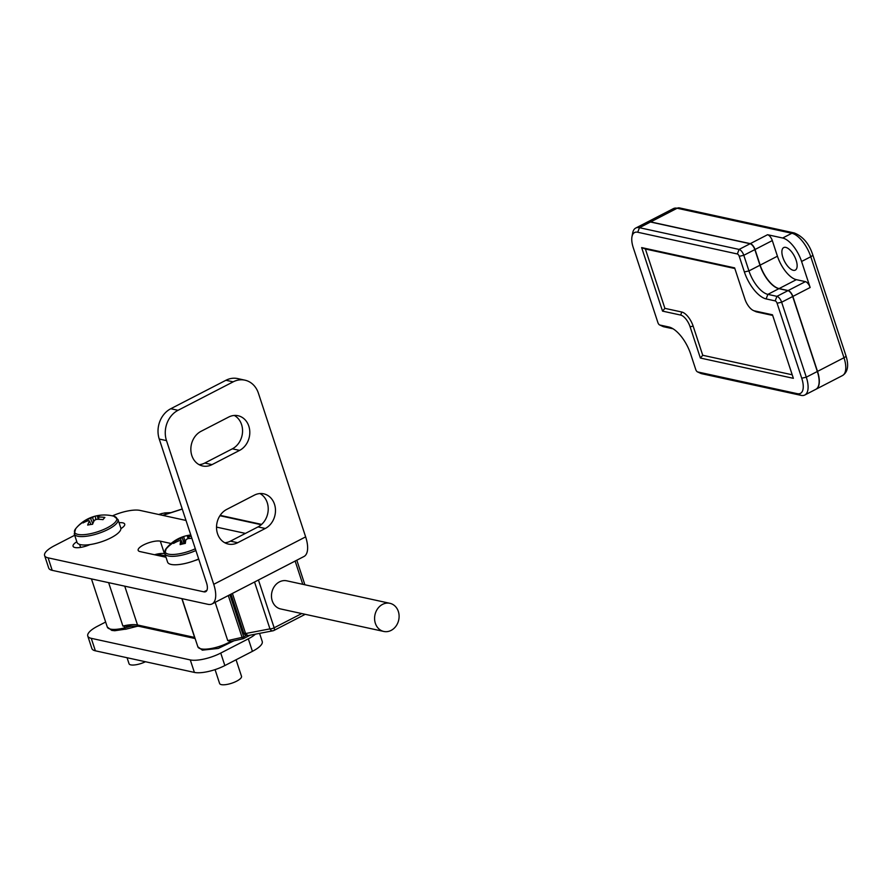 <?xml version="1.0" encoding="UTF-8"?>
<svg xmlns="http://www.w3.org/2000/svg" width="892" height="892" viewBox="0 0 892 892"><rect width="100%" height="100%" fill="white"/><g stroke="black" fill="none" stroke-linecap="round" stroke-linejoin="round"><path stroke-width="1.34" d="M181.957 544.131L180.786 540.831A36.75 9.388 76.7 0 0 180.128 544.633A36.427 24.898 -179 0 1 185.324 543.406A36.75 9.388 -103.3 0 1 185.982 539.604A5.207 1.606 -18.2 0 0 187.811 538.634A36.75 33.695 24 0 1 191.914 538.389M190.788 534.977A36.862 36.862 0 0 0 184.499 536.248A36.427 34.877 105.4 0 0 183.752 536.482A36.75 9.388 76.7 0 0 183.707 536.493A36.862 36.862 0 0 0 166.224 548.502A22.211 6.824 -18.2 0 0 165.31 549.951A36.862 33.785 24 0 1 173.951 542.347A36.427 13.313 -130.3 0 0 173.583 543.44A36.75 33.695 24 0 1 179.493 540.597A5.207 1.606 -18.2 0 0 180.786 540.831M191.256 536.404A36.75 33.695 -156 0 0 188.714 536.616L189.16 538.5M188.1 538.601L187.42 536.382A36.75 9.388 -103.3 0 1 188.959 535.245A36.427 34.877 105.4 0 0 184.499 536.248M188.714 536.616A5.207 1.606 -18.2 0 0 187.42 536.382M182.682 543.953L180.396 538.578A36.75 33.695 -156 0 0 174.475 541.422L175.423 542.403M183.707 536.493A36.75 9.388 76.7 0 0 182.224 537.608A5.207 1.606 -18.2 0 0 180.396 538.578M182.224 537.608L184.053 543.652M215.061 669.624L219.61 683.484A11.518 3.535 -18.2 0 0 228.675 684.086A11.518 3.535 -18.2 0 0 241.498 676.281L236.068 659.779M195.894 550.52A23.036 7.08 -18.2 0 1 182.949 554.902A23.036 7.08 -18.2 0 1 164.819 553.698L167.585 562.127A23.036 7.08 -18.2 0 0 185.726 563.343A23.036 7.08 -18.2 0 0 198.671 558.95M183.752 536.482L185.146 543.44M173.951 542.347A36.427 13.313 -130.3 0 1 174.475 541.422M52.204 570.345A23.036 7.08 161.8 0 1 48.703 568.059L44.6 555.56A23.036 7.08 -18.2 0 0 48.101 557.846L52.204 570.345L207.981 604.319A25.344 11.15 -117.3 0 0 212.073 603.929A25.344 11.15 -117.3 0 0 213.734 584.316L166.492 440.615L159.244 439.042A23.036 19.434 -77.7 0 1 170.785 408.726L225.932 380.271A23.036 19.434 -77.7 0 1 237.685 378.587L244.932 380.17A23.036 19.434 102.3 0 0 233.18 381.843L178.032 410.309A23.036 19.434 102.3 0 0 166.492 440.615M74.683 535.267L54.412 545.726A23.036 7.08 -18.2 0 0 44.6 555.56M186.015 520.449L140.011 510.414A23.036 7.08 -18.2 0 0 112.448 515.877M213.734 584.316L305.644 536.872L258.401 393.182A23.036 19.434 102.3 0 0 244.932 380.17M228.631 417.077A18.431 15.554 -77.7 0 1 238.041 415.728A18.431 15.554 -77.7 0 1 249.782 431.494A18.431 15.554 -77.7 0 1 239.591 450.393L212.017 464.632A18.431 15.554 -77.7 0 1 202.607 465.97A18.431 15.554 -77.7 0 1 190.866 450.204A18.431 15.554 -77.7 0 1 201.057 431.304L228.631 417.077M234.295 415.46A18.431 15.554 -77.7 0 1 242.524 432.107A18.431 15.554 -77.7 0 1 232.344 448.821L204.77 463.048A18.431 15.554 -77.7 0 1 199.094 464.665M237.685 542.715L265.259 528.488A18.431 15.554 -77.7 0 0 275.461 509.588A18.431 15.554 -77.7 0 0 263.709 493.822A18.431 15.554 -77.7 0 0 254.309 495.172L226.735 509.399A18.431 15.554 -77.7 0 0 216.544 528.298A18.431 15.554 -77.7 0 0 228.285 544.064A18.431 15.554 -77.7 0 0 237.685 542.715L230.448 541.143A18.431 15.554 -77.7 0 1 224.773 542.76M259.973 493.555A18.431 15.554 -77.7 0 1 268.191 510.202A18.431 15.554 -77.7 0 1 258.022 526.904L230.448 541.143M119.06 522.723A12.666 3.891 161.8 0 1 124.713 524.117A12.666 3.891 161.8 0 1 120.899 528.633M90.014 544.577A12.666 3.891 161.8 0 1 74.995 547.521A12.666 3.891 161.8 0 1 73.066 546.261A12.666 3.891 161.8 0 1 76.824 541.767M171.074 543.507L160.315 541.165A12.666 3.891 161.8 0 0 146.165 543.73A12.666 3.891 161.8 0 0 138.171 550.342A12.666 3.891 161.8 0 0 140.1 551.602L165.979 557.244M154.517 554.746A12.666 3.891 161.8 0 1 164.429 553.653L164.83 553.742M198.76 559.217A12.666 3.891 161.8 0 1 194.991 560.477M305.644 536.872A25.344 11.15 62.7 0 1 303.982 556.496L212.073 603.929M159.244 439.042L206.487 582.732A11.518 5.062 62.7 0 1 205.729 591.652A11.518 5.062 62.7 0 1 203.878 591.831L48.101 557.846M216.522 527.105L245.423 533.405M391.019 630.454A14.395 12.154 -77.7 0 1 383.772 631.447A14.395 12.154 -77.7 0 1 374.595 619.07A14.395 12.154 -77.7 0 1 382.668 604.319A14.395 12.154 -77.7 0 1 389.916 603.315A14.395 12.154 -77.7 0 1 399.092 615.703A14.395 12.154 -77.7 0 1 391.019 630.454M383.772 631.447L280.657 608.957A14.395 12.154 -77.7 0 1 271.48 596.581A14.395 12.154 -77.7 0 1 279.553 581.829A14.395 12.154 -77.7 0 1 286.789 580.826L389.916 603.315M258.446 580.001L274.156 627.79A3.457 1.059 161.8 0 1 269.953 628.871A3.457 2.754 79.1 0 0 272.997 630.789A3.457 2.754 79.1 0 0 273.677 630.544A3.457 1.516 62.7 0 0 273.933 630.466A3.457 1.516 62.7 0 0 274.156 627.79L301.741 613.562M122.895 626.05A23.036 7.08 161.8 0 1 137.513 624.98A2.308 1.94 102.3 0 0 138.862 626.273L122.895 626.05L108.634 582.654M230.147 641.66L243.014 638.772A2.308 0.658 -102.7 0 1 242.066 637.379L228.307 595.555M230.716 641.415L227.728 640.601L215.15 602.345M305.22 614.32L273.933 630.466A3.457 3.457 0 0 1 272.997 630.789L248.612 635.472L245.791 635.059A3.457 2.921 -77.7 0 1 243.772 633.108L245.59 633.543L269.953 628.871L254.543 582.019M230.972 594.183L243.772 633.108M232.411 593.436L245.579 633.498M247.664 635.461L245.59 633.543M90.839 524.485L89.546 521.028A36.75 15.855 80.7 0 0 87.661 525.076A36.427 22.657 -167 0 1 92.578 524.273A36.75 15.855 -99.3 0 1 94.474 520.226A5.207 1.606 -18.2 0 0 96.514 519.322A36.75 31.175 40.7 0 1 102.97 519.668A36.427 9.076 106.4 0 1 103.94 518.464A36.427 9.076 106.4 0 1 104.877 517.438A36.75 31.175 -139.3 0 0 98.421 517.092L98.967 519.311M74.248 533.94A23.036 7.08 -18.2 0 0 88.174 535.992A23.036 7.08 -18.2 0 0 118.012 519.545L120.788 527.986A23.036 7.08 -18.2 0 1 90.951 544.432A23.036 7.08 -18.2 0 1 77.024 542.369L74.248 533.94L75.653 528.755A22.211 6.824 -18.2 0 0 87.974 534.174A22.211 6.824 -18.2 0 0 115.414 521.998A22.211 6.824 -18.2 0 0 113.808 516.212A36.862 36.862 0 0 0 75.653 528.755A22.211 6.824 -18.2 0 1 75.865 528.499A36.862 31.265 40.7 0 1 76.433 527.819A36.862 31.265 40.7 0 1 83.959 521.742A36.427 19.055 -128.8 0 0 83.067 522.924A36.75 31.175 40.7 0 1 88.654 520.605A5.207 1.606 -18.2 0 0 89.546 521.028M98.276 519.289L97.518 516.68A36.75 15.855 -99.3 0 1 100.294 515.297A36.427 32.647 95.7 0 0 95.366 516.1L95.779 519.69M98.421 517.092A5.207 1.606 -18.2 0 0 97.518 516.68M92.779 523.727L90.56 518.386A36.75 31.175 -139.3 0 0 84.985 520.705L85.799 521.619M95.366 516.1A36.75 15.855 80.7 0 0 92.601 517.483A5.207 1.606 -18.2 0 0 90.56 518.386M92.601 517.483L93.76 521.519M127.077 657.738L129.039 663.726A11.518 3.535 -18.2 0 0 136.008 664.752A11.518 3.535 -18.2 0 0 145.441 661.741M83.959 521.742A36.427 19.055 -128.8 0 1 84.985 520.705M105.635 622.036L97.574 626.206A23.036 7.08 -18.2 0 0 87.762 636.029A23.036 7.08 -18.2 0 0 91.263 638.326L190.286 659.924A23.036 7.08 -18.2 0 0 220.748 653.067L248.322 638.839A23.036 7.08 -18.2 0 0 255.435 634.167M91.263 638.326L95.377 650.814A23.036 7.08 161.8 0 1 91.876 648.529L87.762 636.029M220.748 653.067L224.851 665.566A23.036 7.08 161.8 0 1 194.389 672.412L190.286 659.924M259.561 633.376L262.237 641.504A23.036 7.08 161.8 0 1 252.425 651.338L248.322 638.839M224.851 665.566L252.425 651.338M95.377 650.814L194.389 672.412M631.971 236.715L632.684 232.957A23.036 10.135 62.7 0 1 635.74 228.051A23.036 10.135 62.7 0 1 639.452 227.694L739.078 249.425A5.753 2.531 62.7 0 1 740.817 250.451A5.753 2.531 62.7 0 1 743.805 255.29L748.946 270.912A23.036 10.135 -117.3 0 0 760.909 290.268A23.036 10.135 -117.3 0 0 767.867 294.371L776.921 296.345A5.753 2.531 62.7 0 1 778.66 297.37A5.753 2.531 62.7 0 1 781.648 302.21L806.301 377.182A23.036 10.135 62.7 0 1 804.796 395.022A23.036 10.135 62.7 0 1 801.072 395.368L701.447 373.648A5.753 2.531 62.7 0 1 700.934 373.469L697.466 371.875A2.308 1.015 -117.3 0 0 697.667 371.942L797.292 393.673A19.579 8.619 -117.3 0 0 801.73 378.208L777.088 303.235A2.308 1.015 -117.3 0 0 775.193 300.894L766.139 298.92A26.492 11.652 62.7 0 1 744.374 271.937L739.245 256.316A2.308 1.015 -117.3 0 0 737.349 253.975L637.724 232.243A19.579 8.619 -117.3 0 0 631.971 236.715A19.579 8.619 -117.3 0 0 633.275 247.708L657.928 322.681A2.308 1.015 -117.3 0 0 659.612 324.956A2.308 1.015 -117.3 0 0 659.824 325.022L668.877 326.996A26.492 11.652 62.7 0 1 671.23 327.81A26.492 11.652 62.7 0 1 676.872 331.724A26.492 11.652 62.7 0 1 690.642 353.979L695.771 369.6A2.308 1.015 -117.3 0 0 696.975 371.529A2.308 1.015 -117.3 0 0 697.466 371.875M673.07 328.802A23.036 10.135 -117.3 0 0 672.657 328.702L663.603 326.728A5.753 2.531 62.7 0 1 663.091 326.55L659.612 324.956M775.193 300.894L776.921 296.345L787.948 290.658A5.753 2.531 62.7 0 1 789.688 291.684A5.753 2.531 62.7 0 1 792.687 296.523L781.648 302.21L777.088 303.235M737.349 253.975L739.078 249.425L750.105 243.739A5.753 2.531 62.7 0 1 751.844 244.765A5.753 2.531 62.7 0 1 754.833 249.604L743.805 255.29L739.245 256.316M635.74 228.051L646.767 222.364A23.036 10.135 62.7 0 1 650.48 222.008L639.452 227.694L637.724 232.243M750.105 243.739L650.48 222.008M744.374 271.937L748.946 270.912L759.973 265.225L754.833 249.604M759.973 265.225A23.036 10.135 -117.3 0 0 771.937 284.57A23.036 10.135 -117.3 0 0 778.894 288.673L767.867 294.371L766.139 298.92M787.948 290.658L778.894 288.673M801.73 378.208L806.301 377.182L817.328 371.485L792.687 296.523M817.328 371.485A23.036 10.135 62.7 0 1 815.823 389.325L804.796 395.022M753.339 310.494A11.518 5.062 -117.3 0 1 750.886 308.799A11.518 5.062 -117.3 0 1 744.909 299.121L734.629 267.879L641.649 247.597L662.533 311.118L680.652 315.066A11.518 5.062 -117.3 0 1 690.107 326.795L700.376 358.038L793.367 378.32L772.483 314.798L754.364 310.851L756.884 311.988A13.826 6.077 62.7 0 1 755.658 311.564L753.339 310.494A11.518 5.062 -117.3 0 0 754.364 310.851M772.684 315.433L756.884 311.988M641.649 247.597L645.384 249.002L664.897 308.353L681.8 312.033A13.826 6.077 62.7 0 1 693.151 326.115L702.74 355.272L700.376 358.038M702.74 355.272L792.196 374.785M664.897 308.353L662.533 311.118M734.841 268.514L645.384 249.002M776.965 288.027A23.27 10.236 62.7 0 1 760.04 265.102L754.9 249.481A5.53 2.431 -117.3 0 0 750.741 243.973M818.901 384.296A22.802 10.035 -117.3 0 0 817.395 371.373L792.743 296.4A5.53 2.431 -117.3 0 0 788.584 290.881M815.912 389.28A23.036 10.135 -117.3 0 0 816.002 389.235A23.036 10.135 -117.3 0 0 817.518 371.395L792.865 296.423A5.753 2.531 -117.3 0 0 788.138 290.558L779.084 288.584A23.036 10.135 62.7 0 1 760.162 265.125L755.022 249.504A5.753 2.531 -117.3 0 0 750.295 243.639L650.669 221.907A23.036 10.135 -117.3 0 0 646.945 222.264A23.036 10.135 -117.3 0 0 646.856 222.32M801.585 261.479A23.036 10.135 -117.3 0 0 782.663 238.019L767.566 234.719A5.753 2.531 62.7 0 1 772.305 240.584L777.434 256.205A23.036 10.135 -117.3 0 0 796.355 279.664L805.42 281.638A5.753 2.531 62.7 0 1 810.148 287.503L801.585 261.479L810.783 256.729A23.036 10.135 -117.3 0 0 791.862 233.269L677.139 208.249A23.036 10.135 -117.3 0 0 673.427 208.605L679.492 207.914A4.605 3.891 102.3 0 0 677.139 208.249L650.669 221.907M785.752 247.385A12.666 5.575 -117.3 0 0 783.7 247.586A12.666 5.575 -117.3 0 0 783.622 259.405A12.666 5.575 -117.3 0 0 793.278 270.298A12.666 5.575 -117.3 0 0 795.318 270.098A12.666 5.575 -117.3 0 0 795.396 258.279A12.666 5.575 -117.3 0 0 785.752 247.385M165.31 549.951A22.211 6.824 -18.2 0 0 182.592 553.107A22.211 6.824 -18.2 0 0 195.326 548.77M233.18 381.843L225.932 380.271M170.785 408.726L178.032 410.309M239.591 450.393L232.344 448.821M212.017 464.632L204.77 463.048M265.259 528.488L258.022 526.904M79.633 544.432L80.614 547.409M160.315 541.165L164.429 553.653M203.878 591.831L206.955 590.236M302.778 584.316L295.14 561.068M125.605 629.139L114.767 630.733L111.779 630.399L107.285 627.031A20.728 6.367 -18.2 0 0 110.43 629.094A20.728 6.367 -18.2 0 0 124.668 627.868L124.133 626.251M137.925 626.117L125.493 629.284L124.668 627.868L131.481 626.128M124.746 586.167L137.513 624.98L194.612 637.434A2.308 1.94 102.3 0 0 195.002 638.148M219.923 515.721L260.665 524.607A20.728 6.367 161.8 0 1 261.222 524.741M182.269 509.076L162.812 515.386M194.779 637.468A23.036 7.08 161.8 0 0 194.612 637.434L181.856 598.621M157.137 554.077L165.544 555.917M260.665 524.607A2.308 1.94 -77.7 0 1 261.601 524.407M170.238 512.867L164.295 513.123A3.457 1.059 161.8 0 0 162.121 513.547L158.943 514.55M250.117 635.193L243.561 638.572A2.308 2.308 0 0 1 243.014 638.772A2.308 0.658 -102.7 0 0 243.193 638.605A2.308 1.015 -117.3 0 0 243.561 638.572A2.308 1.015 -117.3 0 0 243.717 636.788L246.683 635.249M227.728 640.601L242.066 637.379A2.308 0.702 -18.2 0 0 243.717 636.788L229.891 594.741M233.972 640.802L218.295 648.428L202.35 650.157L197.846 646.789A20.728 6.367 -18.2 0 0 201.001 648.852A20.728 6.367 -18.2 0 0 230.37 641.616M170.93 512.644L164.886 512.9A2.308 1.483 87.5 0 0 164.295 513.123M162.121 513.547L164.886 512.9M663.603 326.728L659.824 325.022M672.657 328.702L668.877 326.996M797.292 393.673L801.072 395.368M701.447 373.648L697.667 371.942M693.151 326.115L690.107 326.795M681.8 312.033L680.652 315.066M817.518 371.395L843.988 357.737A4.605 1.416 -18.2 0 0 845.951 355.763C849.017 365.53 847.857 372.131 842.472 375.565A23.036 10.135 -117.3 0 0 843.988 357.737L810.783 256.729A4.605 1.416 -18.2 0 0 812.746 254.766C809.089 243.672 802.912 236.391 794.203 232.935A4.605 3.891 102.3 0 0 791.862 233.269L782.663 238.019M788.138 290.558L805.42 281.638M810.148 287.503L792.865 296.423M750.295 243.639L767.566 234.719M772.305 240.584L755.022 249.504M760.162 265.125L777.434 256.205M796.355 279.664L779.084 288.584M164.819 553.698L166.224 548.502M296.813 560.198L304.886 584.773M107.285 627.031L91.452 578.908M195.136 638.549L138.862 626.273M261.624 524.396L220.168 515.353M162.589 515.342L182.236 508.975M197.846 646.789L182.024 598.666M158.72 514.494L162.11 513.424M118.012 519.545L113.808 516.212M845.951 355.763L812.746 254.766M794.203 232.935L679.492 207.914M646.945 222.264L673.427 208.605M816.002 389.235L842.472 375.565"/></g></svg>
